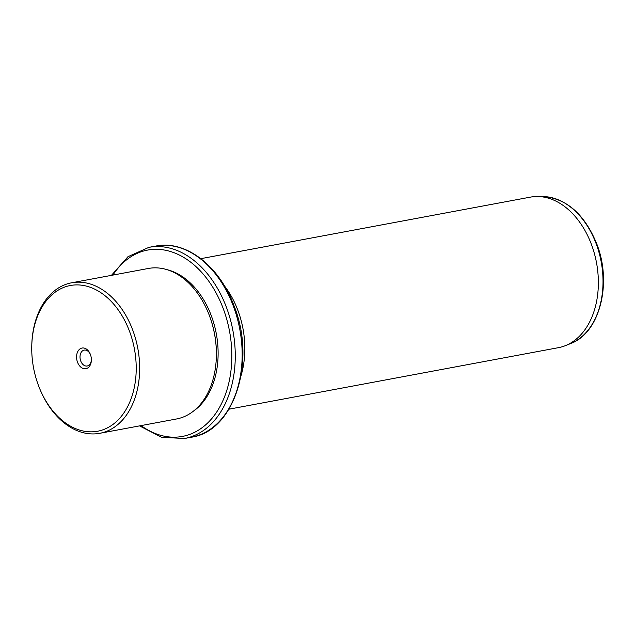 <?xml version="1.0" encoding="UTF-8"?>
<svg xmlns="http://www.w3.org/2000/svg" width="635" height="635" viewBox="0 0 635 635"><rect width="100%" height="100%" fill="white"/><g stroke="black" fill="none" stroke-linecap="round" stroke-linejoin="round"><path stroke-width="0.95" d="M91.376 359.648A8.08 5.588 -100.6 0 1 90.757 362.641A8.08 5.588 79.4 0 1 87.186 365.99A8.08 5.588 79.4 0 1 81.272 362.196A8.08 5.588 79.4 0 1 80.637 353.465A8.08 5.588 -100.6 0 1 84.217 350.115A8.08 5.588 -100.6 0 1 90.424 354.513M38.759 386.27A74.128 51.308 -100.6 0 0 39.465 388.064A74.128 51.308 -100.6 0 0 110.728 425.974A74.128 51.308 -100.6 0 0 129.199 330.478A74.128 51.308 -100.6 0 0 71.041 285.385A74.128 51.308 -100.6 0 0 31.75 346.742A74.128 51.308 -100.6 0 0 38.759 386.27M77.391 352.401A10.509 7.271 -100.6 0 0 80.581 366.911A10.509 7.271 -100.6 0 0 90.559 364.347A10.509 7.271 -100.6 0 0 91.376 360.021A10.509 7.271 -100.6 0 0 90.281 354.163A10.509 7.271 -100.6 0 0 83.693 348.004A10.509 7.271 -100.6 0 0 77.391 352.401M31.75 346.742L31.766 346.043A76.565 52.991 79.4 0 1 71.644 282.789A76.565 52.991 79.4 0 1 132.405 329.24A76.565 52.991 79.4 0 1 99.751 433.316A76.565 52.991 79.4 0 1 39.727 388.715L39.465 388.064M99.751 433.316L176.49 418.981A76.565 52.991 -100.6 0 0 216.376 355.735A76.565 52.991 -100.6 0 0 209.137 314.912A76.565 52.991 -100.6 0 0 208.407 313.055A76.565 52.991 -100.6 0 0 148.384 268.462L71.644 282.789M216.376 355.735L216.384 355.378A75.343 52.149 -100.6 0 0 209.264 315.206A75.343 52.149 -100.6 0 0 208.542 313.38L208.407 313.055M193.453 411.123A75.343 52.149 -100.6 0 0 210.987 314.889A75.343 52.149 -100.6 0 0 167.045 269.677M224.385 285.798A76.565 52.991 79.4 0 1 237.593 309.602A76.565 52.991 79.4 0 1 241.117 375.388M228.973 409.186L558.459 347.662A76.565 52.991 -100.6 0 0 565.348 345.662A76.565 52.991 -100.6 0 0 591.106 243.586A76.565 52.991 -100.6 0 0 537.496 196.517A76.565 52.991 -100.6 0 0 530.352 197.136L200.866 258.659M141.049 425.601A94.79 65.611 -100.6 0 0 215.829 413.306A94.79 65.611 -100.6 0 0 222.845 307.57A94.79 65.611 -100.6 0 0 112.943 275.082M139.533 425.887L161.711 437.332L184.594 438.483A97.218 67.294 -100.6 0 0 226.052 306.332A97.218 67.294 -100.6 0 0 148.9 247.348L127.984 256.683L111.427 275.368M155.797 246.062C185.634 239.847 219.107 265.676 233.736 305.086C256.619 360.339 234.72 431.133 191.492 437.197A97.218 67.294 -100.6 0 0 232.95 305.046A97.218 67.294 -100.6 0 0 155.797 246.062L148.9 247.348M543.004 196.564C566.388 198.366 584.192 213.868 596.424 243.054C612.545 282.504 600.019 333.113 570.468 343.622A75.486 52.253 -100.6 0 0 595.868 242.983A75.486 52.253 -100.6 0 0 543.004 196.564L537.496 196.517M191.492 437.197L184.594 438.483M570.468 343.622L565.348 345.662"/></g></svg>
